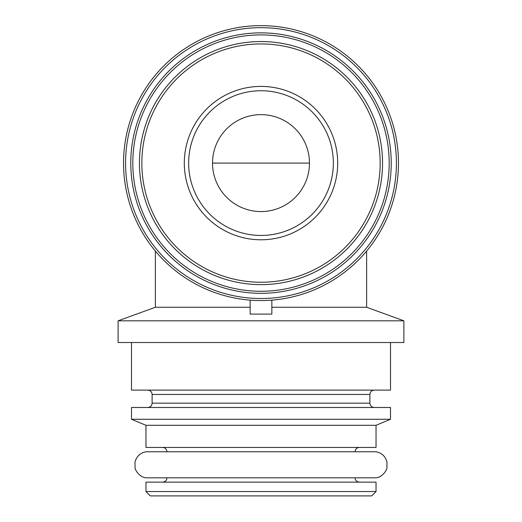 <?xml version="1.0" encoding="UTF-8"?>
<svg xmlns="http://www.w3.org/2000/svg" width="522" height="522" viewBox="0 0 522 522"><rect width="100%" height="100%" fill="white"/><g stroke="black" fill="none" stroke-linecap="round" stroke-linejoin="round"><path stroke-width="0.78" d="M212.526 163.092A48.474 48.474 0 0 1 285.234 121.117A48.474 48.474 0 0 1 285.234 205.074A48.474 48.474 0 0 1 212.526 163.092L309.474 163.092M250.149 307.256L155.373 307.256L118.109 320.815L118.109 342.517L403.891 342.517L403.891 320.815L118.109 320.815M366.627 251.062L366.627 307.256L271.851 307.256M271.851 300.13L271.851 314.1L250.149 314.1L250.149 300.13M390.508 342.517L390.508 390.123L131.492 390.123L131.492 342.517M390.508 407.486L131.492 407.486L131.492 419.277L390.508 419.277L390.508 407.486M390.508 419.277L376.036 425.286L145.964 425.286L131.492 419.277M376.036 425.286L376.036 447.426L145.964 447.426L145.964 425.286M376.036 451.765L145.964 451.765C140.053 452.966 136.386 456.502 134.97 462.368L135.081 467.758C134.669 468.926 138.832 477.088 145.964 477.813L376.036 477.813C383.168 477.088 387.331 468.926 386.919 467.758L387.03 462.368C385.614 456.502 381.947 452.966 376.036 451.765M376.036 482.152L145.964 482.152L145.964 491.561L376.036 491.561L376.036 482.152M376.036 491.561L371.697 495.9L150.303 495.9L145.964 491.561M184.312 163.092A76.688 76.688 0 0 1 299.347 96.681A76.688 76.688 0 0 1 299.347 229.51A76.688 76.688 0 0 1 184.312 163.092M139.452 163.092A121.548 121.548 0 0 1 321.774 57.831A121.548 121.548 0 0 1 321.774 268.354A121.548 121.548 0 0 1 139.452 163.092M132.816 163.092A128.184 128.184 0 0 1 325.089 52.083A128.184 128.184 0 0 1 325.089 274.102A128.184 128.184 0 0 1 132.816 163.092M130.774 163.092A130.226 130.226 0 0 1 326.113 50.314A130.226 130.226 0 0 1 326.113 275.877A130.226 130.226 0 0 1 130.774 163.092M125.58 163.092A135.42 135.42 0 0 1 328.71 45.819A135.42 135.42 0 0 1 328.71 280.366A135.42 135.42 0 0 1 125.58 163.092M123.538 163.092A137.462 137.462 0 0 1 329.734 44.05A137.462 137.462 0 0 1 329.734 282.141A137.462 137.462 0 0 1 123.538 163.092M188.651 163.092A72.349 72.349 0 0 1 297.175 100.439A72.349 72.349 0 0 1 297.175 225.752A72.349 72.349 0 0 1 188.651 163.092A72.349 72.349 0 0 1 297.175 100.439A72.349 72.349 0 0 1 297.175 225.752A72.349 72.349 0 0 1 188.651 163.092M374.228 390.123C371.566 390.404 370.118 391.852 369.883 394.469L152.117 394.469C151.882 391.852 150.434 390.404 147.772 390.123M369.883 394.469L369.883 403.147L152.117 403.147C151.882 405.764 150.434 407.206 147.772 407.486M141.847 163.092A119.153 119.153 0 0 1 320.58 59.899A119.153 119.153 0 0 1 320.58 266.285A119.153 119.153 0 0 1 141.847 163.092M155.373 251.062L155.373 307.256M366.627 307.256L403.891 320.815M152.117 394.469L152.117 403.147M369.883 403.147C370.118 405.764 371.566 407.206 374.228 407.486M355.051 451.765C355.286 449.155 356.735 447.706 359.397 447.426M166.949 451.765C166.714 449.155 165.265 447.706 162.603 447.426M355.051 477.813C355.286 480.423 356.735 481.871 359.397 482.152M166.949 477.813C166.714 480.423 165.265 481.871 162.603 482.152"/></g></svg>
